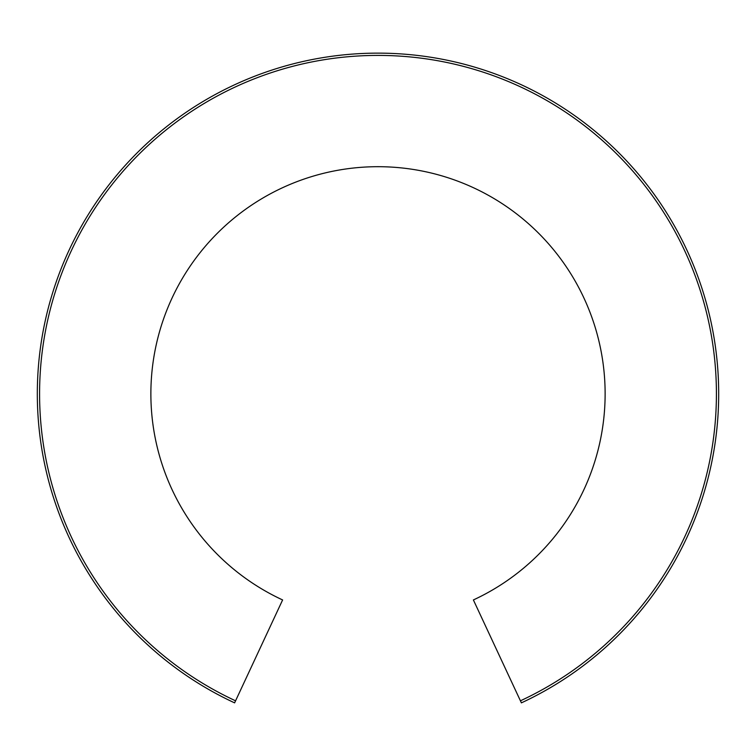 <?xml version="1.0" encoding="UTF-8"?>
<svg xmlns="http://www.w3.org/2000/svg" width="756" height="756" viewBox="0 0 756 756"><rect width="100%" height="100%" fill="white"/><g stroke="black" fill="none" stroke-linecap="round" stroke-linejoin="round"><path stroke-width="1.13" d="M235.57 700.812L282.612 599.943A227.121 227.121 0 0 1 199.707 253.118A227.121 227.121 0 0 1 556.293 253.118A227.121 227.121 0 0 1 473.388 599.943L521.385 702.863A340.691 340.691 0 0 0 645.378 182.687A340.691 340.691 0 0 0 110.622 182.687A340.691 340.691 0 0 0 234.615 702.863L235.57 700.812A338.414 338.414 0 0 1 112.408 184.095A338.414 338.414 0 0 1 643.592 184.095A338.414 338.414 0 0 1 520.43 700.812"/></g></svg>
